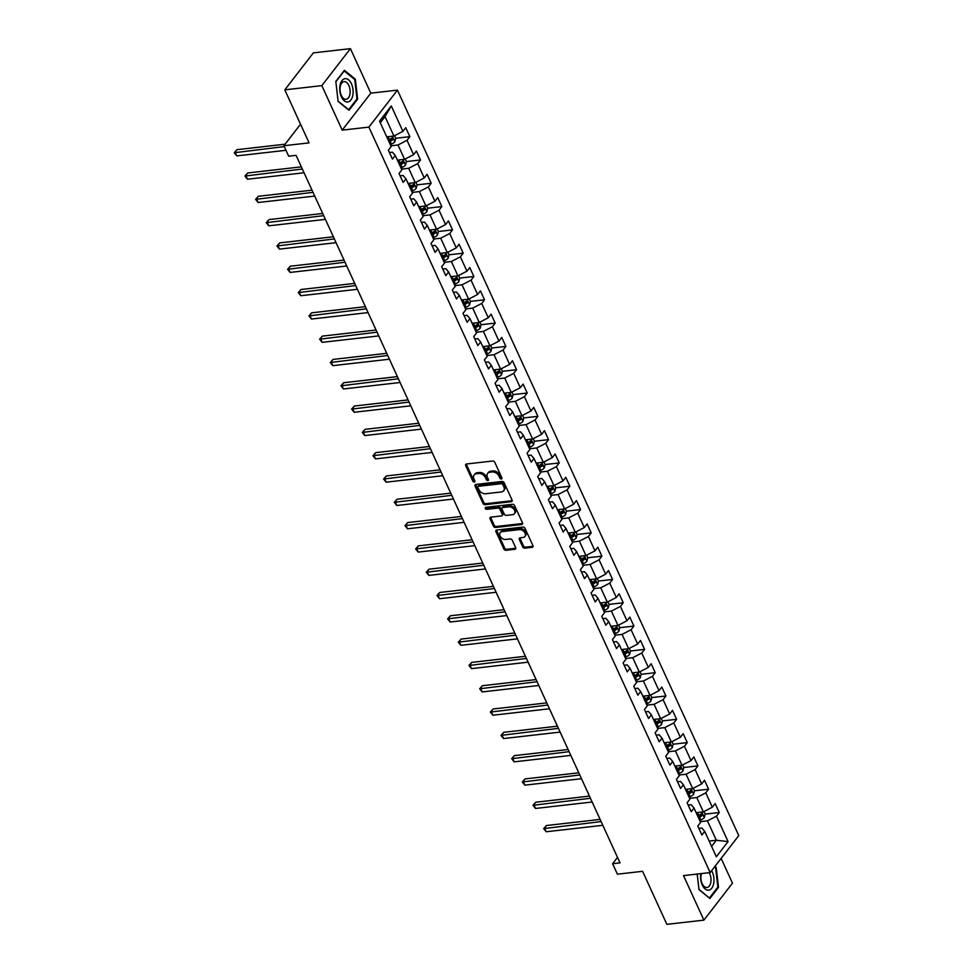 <?xml version="1.0" encoding="UTF-8"?>
<svg xmlns="http://www.w3.org/2000/svg" width="973" height="973" viewBox="0 0 973 973"><rect width="100%" height="100%" fill="white"/><g stroke="black" fill="none" stroke-linecap="round" stroke-linejoin="round"><path stroke-width="1.46" d="M501.363 479.032A1.241 0.888 -142.3 0 0 501.91 477.901L494.783 462.309A1.776 1.265 -142.3 0 0 492.654 461.02L466.481 463.999A1.776 1.265 -142.3 0 0 465.702 465.629L472.842 481.209A1.241 0.888 -142.3 0 0 474.873 480.978L473.948 478.959A5.668 4.05 -142.3 0 1 474.119 474.958A5.668 4.05 -142.3 0 1 476.454 473.742L478.631 473.486A5.668 4.05 -142.3 0 1 485.43 477.646L486.354 479.665A1.241 0.888 -142.3 0 0 488.397 479.434L487.473 477.415A5.668 4.05 -142.3 0 1 487.643 473.425A5.668 4.05 -142.3 0 1 489.978 472.197L492.156 471.954A5.668 4.05 -142.3 0 1 498.954 476.113L499.879 478.132A1.241 0.888 -142.3 0 0 501.363 479.032M522.696 546.85A1.776 1.265 -142.3 0 0 524.824 548.152L532.17 547.312A1.776 1.265 -142.3 0 0 532.949 545.683L525.031 528.375A1.776 1.265 -142.3 0 0 522.902 527.074L496.729 530.054A1.776 1.265 -142.3 0 0 495.95 531.684L503.868 548.991A1.776 1.265 -142.3 0 0 505.996 550.292L514.863 549.283A1.776 1.265 -142.3 0 0 515.641 547.653L512.26 540.246A1.776 1.265 -142.3 0 0 510.132 538.945L505.729 539.443A4.743 3.381 -142.3 0 1 500.803 537.169A4.743 3.381 -142.3 0 1 500.183 532.62A4.743 3.381 -142.3 0 1 502.141 531.599L519.375 529.64A4.743 3.381 -142.3 0 1 524.301 531.915A4.743 3.381 -142.3 0 1 524.921 536.464A4.743 3.381 -142.3 0 1 522.963 537.485L520.093 537.814A1.776 1.265 -142.3 0 0 519.314 539.443L522.696 546.85L523.474 545.853A1.776 1.265 -142.3 0 0 525.602 547.142L532.936 546.315A1.776 1.265 -142.3 0 0 533.095 546.279M321.832 85.624L342.204 130.139L370.798 93.165L350.414 48.65L321.832 85.624L284.797 89.844L309.073 142.873L283.897 145.743L288.677 156.203L296.084 155.352L620.02 862.881L612.613 863.72L617.405 874.18L642.581 871.309L666.87 924.35L703.893 920.13L732.474 883.156L721.139 858.393M342.204 130.139L368.876 127.11L710.181 872.574L683.508 875.615L703.893 920.13M511.287 501.703A1.776 1.265 -142.3 0 0 512.066 500.073L504.148 482.766A1.776 1.265 -142.3 0 0 502.019 481.465L475.846 484.457A1.776 1.265 -142.3 0 0 475.067 486.086L482.985 503.382A1.776 1.265 -142.3 0 0 485.113 504.683L511.287 501.703L512.066 500.706A1.776 1.265 -142.3 0 0 512.212 500.681M514.583 505.571L522.513 522.878A1.776 1.265 -142.3 0 1 521.723 524.508L495.561 527.488A1.776 1.265 -142.3 0 1 493.433 526.186L490.039 518.779A1.776 1.265 -142.3 0 1 490.818 517.149L501.436 515.945A1.776 1.265 -142.3 0 0 502.214 514.316L499.976 509.402A1.776 1.265 -142.3 0 0 497.848 508.101L486.792 509.353A1.241 0.888 -142.3 0 1 485.855 507.298L512.467 504.269A1.776 1.265 -142.3 0 1 514.583 505.571M284.797 89.844L313.379 52.87L350.414 48.65M368.876 127.11L397.458 90.136L738.762 835.6L710.181 872.574M705.133 814.133L719.278 812.528L715.167 803.564L712.345 807.201L705.79 792.861L708.599 789.212L704.501 780.249L701.679 783.897L695.111 769.558L697.933 765.909L693.834 756.945L691.012 760.594L684.445 746.255L687.266 742.606L683.155 733.642L680.346 737.291L673.778 722.951L676.588 719.302L672.489 710.339L669.667 713.987L663.1 699.648L665.921 695.999L661.822 687.035L659.001 690.684L652.433 676.332L655.255 672.696L651.144 663.732L648.334 667.369L641.766 653.029L644.588 649.38L640.477 640.416L637.656 644.065L631.1 629.726L633.91 626.077L629.811 617.113L626.989 620.762L620.421 606.422L623.243 602.774L619.144 593.81L616.323 597.458L609.755 583.119L612.576 579.47L608.466 570.506L605.656 574.155L599.088 559.816L601.898 556.167L597.799 547.203L594.977 550.852L588.41 536.5L591.231 532.863L587.133 523.9L584.311 527.536L577.743 513.197L580.565 509.548L576.454 500.584L573.644 504.233L567.077 489.893L569.898 486.245L565.787 477.281L562.966 480.93L556.398 466.59L559.22 462.941L555.121 453.977L552.299 457.626L545.731 443.287L548.553 439.638L544.454 430.674L541.633 434.323L535.065 419.983L537.887 416.335L533.776 407.371L530.954 411.02L524.398 396.668L527.208 393.031L523.109 384.067L520.287 387.704L513.72 373.364L516.541 369.716L512.443 360.752L509.621 364.401L503.053 350.061L505.875 346.412L501.764 337.449L498.954 341.097L492.387 326.758L495.208 323.109L491.097 314.145L488.276 317.794L481.708 303.454L484.53 299.806L480.431 290.842L477.609 294.491L471.041 280.151L473.863 276.502L469.764 267.539L466.943 271.187L460.375 256.836L463.197 253.199L459.086 244.235L456.264 247.884L449.708 233.532L452.518 229.883L448.419 220.92L445.598 224.568L439.03 210.229L441.851 206.58L437.753 197.616L434.931 201.265L428.363 186.925L431.185 183.277L427.074 174.313L424.264 177.962L417.697 163.622L420.518 159.973L416.408 151.01L413.586 154.658L407.018 140.319L409.84 136.67L405.741 127.706L402.919 131.355L391.292 105.96L379.555 121.138L391.182 146.534L388.361 150.183L392.46 159.146L395.281 155.498L392.447 152.177L389.431 152.53M719.278 812.528L716.456 816.165L728.084 841.572L716.335 856.751L704.707 831.356L701.898 835.004L697.787 826.041L700.609 822.392L694.041 808.052L691.219 811.701L687.12 802.737L689.942 799.088L683.374 784.749L680.553 788.398L676.454 779.434L679.263 775.785L672.696 761.445L669.886 765.094L665.775 756.13L668.597 752.482L662.029 738.142L659.207 741.779L655.109 732.815L657.93 729.178L651.363 714.827L648.541 718.475L644.442 709.512L647.252 705.863L640.696 691.523L637.874 695.172L633.764 686.208L636.585 682.56L630.018 668.22L627.208 671.869L623.097 662.905L625.919 659.256L619.351 644.917L616.529 648.565L612.431 639.602L615.252 635.953L608.684 621.613L605.863 625.262L601.764 616.298L604.574 612.649L598.006 598.31L595.196 601.946L591.085 592.983L593.907 589.346L587.339 574.994L584.518 578.643L580.419 569.679L583.241 566.031L576.673 551.691L573.851 555.34L569.752 546.376L572.562 542.727L566.006 528.388L563.185 532.036L559.074 523.073L561.895 519.424L555.328 505.084L552.506 508.733L548.407 499.769L551.229 496.121L544.661 481.781L541.839 485.43L537.741 476.466L540.562 472.817L533.995 458.478L531.173 462.114L527.062 453.15L529.884 449.514L523.316 435.162L520.506 438.811L516.395 429.847L519.217 426.198L512.649 411.859L509.828 415.507L505.729 406.544L508.551 402.895L501.983 388.555L499.161 392.204L495.062 383.24L497.872 379.592L491.316 365.252L488.495 368.901L484.384 359.937L487.205 356.288L480.638 341.949L477.816 345.597L473.717 336.634L476.539 332.985L469.971 318.645L467.149 322.282L463.051 313.318L465.872 309.682L459.305 295.33L456.483 298.979L452.372 290.015L455.194 286.366L448.626 272.026L445.816 275.675L441.706 266.711L444.527 263.063L437.959 248.723L435.138 252.372L431.039 243.408L433.861 239.759L427.293 225.42L424.471 229.069L420.372 220.105L423.182 216.456L416.626 202.116L413.805 205.765L409.694 196.801L412.516 193.153L405.948 178.813L403.126 182.45L399.027 173.498L401.849 169.849L395.281 155.498M689.602 798.359L696.765 797.532L703.333 811.883L696.169 812.698M688.191 805.072L691.207 804.732L694.041 808.052M703.333 811.883L712.345 807.201M696.765 797.532L705.79 792.861M678.935 775.043L686.099 774.228L692.667 788.568L685.503 789.395M677.524 781.769L680.541 781.428L683.374 784.749M692.667 788.568L701.679 783.897M686.099 774.228L695.111 769.558M668.256 751.74L675.432 750.925L682 765.265L674.824 766.079M666.846 758.466L669.862 758.125L672.696 761.445M682 765.265L691.012 760.594M675.432 750.925L684.445 746.255M657.59 728.436L664.754 727.622L671.321 741.961L664.158 742.776M656.179 735.162L659.195 734.81L662.029 738.142M671.321 741.961L680.346 737.291M664.754 727.622L673.778 722.951M646.923 705.133L654.087 704.318L660.655 718.658L653.491 719.473M645.513 711.859L648.529 711.506L651.363 714.827M660.655 718.658L669.667 713.987M654.087 704.318L663.1 699.648M636.245 681.83L643.421 681.015L649.988 695.354L642.812 696.169M634.834 688.543L637.862 688.203L640.696 691.523M649.988 695.354L659.001 690.684M643.421 681.015L652.433 676.332M625.578 658.526L632.754 657.699L639.31 672.051L632.146 672.866M624.167 665.24L627.184 664.9L630.018 668.22M639.31 672.051L648.334 667.369M632.754 657.699L641.766 653.029M614.912 635.211L622.075 634.396L628.643 648.736L621.479 649.563M613.501 641.937L616.517 641.596L619.351 644.917M628.643 648.736L637.656 644.065M622.075 634.396L631.1 629.726M604.245 611.908L611.409 611.093L617.977 625.432L610.801 626.247M602.834 618.633L605.851 618.293L608.684 621.613M617.977 625.432L626.989 620.762M611.409 611.093L620.421 606.422M593.566 588.604L600.742 587.789L607.31 602.129L600.134 602.944M592.156 595.33L595.172 594.977L598.006 598.31M607.31 602.129L616.323 597.458M600.742 587.789L609.755 583.119M582.9 565.301L590.064 564.486L596.631 578.826L589.468 579.64M581.489 572.027L584.505 571.674L587.339 574.994M596.631 578.826L605.656 574.155M590.064 564.486L599.088 559.816M572.233 541.997L579.397 541.183L585.965 555.522L578.801 556.337M570.823 548.711L573.839 548.371L576.673 551.691M585.965 555.522L594.977 550.852M579.397 541.183L588.41 536.5M561.555 518.694L568.731 517.867L575.298 532.219L568.123 533.034M560.144 525.408L563.172 525.067L566.006 528.388M575.298 532.219L584.311 527.536M568.731 517.867L577.743 513.197M550.888 495.379L558.064 494.564L564.62 508.903L557.456 509.73M549.477 502.104L552.494 501.764L555.328 505.084M564.62 508.903L573.644 504.233M558.064 494.564L567.077 489.893M540.222 472.075L547.385 471.26L553.953 485.6L546.79 486.415M538.811 478.801L541.827 478.461L544.661 481.781M553.953 485.6L562.966 480.93M547.385 471.26L556.398 466.59M529.555 448.772L536.719 447.957L543.287 462.297L536.111 463.112M528.132 455.498L531.161 455.145L533.995 458.478M543.287 462.297L552.299 457.626M536.719 447.957L545.731 443.287M518.877 425.469L526.052 424.654L532.62 438.993L525.444 439.808M517.466 432.194L520.482 431.842L523.316 435.162M532.62 438.993L541.633 434.323M526.052 424.654L535.065 419.983M508.21 402.165L515.374 401.35L521.942 415.69L514.778 416.505M506.799 408.879L509.816 408.538L512.649 411.859M521.942 415.69L530.954 411.02M515.374 401.35L524.398 396.668M497.544 378.862L504.707 378.035L511.275 392.387L504.111 393.201M496.133 385.576L499.149 385.235L501.983 388.555M511.275 392.387L520.287 387.704M504.707 378.035L513.72 373.364M486.865 355.546L494.041 354.731L500.609 369.071L493.433 369.898M485.454 362.272L488.47 361.932L491.316 365.252M500.609 369.071L509.621 364.401M494.041 354.731L503.053 350.061M476.198 332.243L483.374 331.428L489.93 345.768L482.766 346.583M474.788 338.969L477.804 338.628L480.638 341.949M489.93 345.768L498.954 341.097M483.374 331.428L492.387 326.758M465.532 308.94L472.696 308.125L479.263 322.464L472.1 323.279M464.121 315.666L467.137 315.313L469.971 318.645M479.263 322.464L488.276 317.794M472.696 308.125L481.708 303.454M454.865 285.636L462.029 284.821L468.597 299.161L461.421 299.976M453.442 292.362L456.471 292.009L459.305 295.33M468.597 299.161L477.609 294.491M462.029 284.821L471.041 280.151M444.187 262.333L451.363 261.518L457.93 275.858L450.754 276.673M442.776 269.047L445.792 268.706L448.626 272.026M457.93 275.858L466.943 271.187M451.363 261.518L460.375 256.836M433.52 239.03L440.684 238.203L447.252 252.554L440.088 253.369M432.109 245.743L435.126 245.403L437.959 248.723M447.252 252.554L456.264 247.884M440.684 238.203L449.708 233.532M422.854 215.714L430.017 214.899L436.585 229.239L429.421 230.066M421.443 222.44L424.459 222.099L427.293 225.42M436.585 229.239L445.598 224.568M430.017 214.899L439.03 210.229M412.175 192.411L419.351 191.596L425.919 205.935L418.743 206.75M410.764 199.137L413.78 198.796L416.626 202.116M425.919 205.935L434.931 201.265M419.351 191.596L428.363 186.925M401.508 169.107L408.684 168.293L415.24 182.632L408.076 183.447M400.098 175.833L403.114 175.481L405.948 178.813M415.24 182.632L424.264 177.962M408.684 168.293L417.697 163.622M390.842 145.804L398.006 144.989L404.573 159.329L397.41 160.144M404.573 159.329L413.586 154.658M398.006 144.989L407.018 140.319M391.292 105.96L385.016 116.602L393.907 136.025L386.731 136.84M393.907 136.025L402.919 131.355M370.798 93.165L397.458 90.136M617.502 857.395L612.613 863.72M300.535 124.216L283.897 145.743M385.016 116.602L380.273 122.732M709.159 841.073L716.335 840.258L707.444 820.847L700.268 821.662M711.591 846.388L716.335 840.258L728.084 841.572M698.857 828.376L701.874 828.035L704.707 831.356M707.444 820.847L716.456 816.165M390.514 138.871L391.182 138.786M395.695 138.275L409.84 136.67M401.192 162.175L401.861 162.102M400.949 167.879L402.068 167.405A4.78 1.982 155.4 0 0 405.522 165.045L406.373 161.554L420.518 159.973M411.859 185.478L412.528 185.405M411.615 191.182L412.747 190.708A4.78 1.982 155.4 0 0 416.189 188.348L417.052 184.858L431.185 183.277M422.525 208.781L423.194 208.709M427.706 208.198L441.851 206.58M433.204 232.085L433.873 232.012M438.385 231.501L452.518 229.883M443.87 255.4L444.539 255.315M449.052 254.804L463.197 253.199M454.537 278.704L455.206 278.619M454.294 284.396L455.425 283.934A4.78 1.982 155.4 0 0 458.867 281.562L459.73 278.071L473.863 276.502M465.203 302.007L465.872 301.934M464.96 307.711L466.091 307.237A4.78 1.982 155.4 0 0 469.533 304.877L470.397 301.387L484.53 299.806M475.882 325.31L476.551 325.237M481.063 324.727L495.208 323.109M486.549 348.614L487.218 348.541M491.73 348.03L505.875 346.412M497.215 371.917L497.884 371.844M502.396 371.333L516.541 369.716M507.894 395.233L508.563 395.147M507.651 400.925L508.77 400.462A4.78 1.982 155.4 0 0 512.212 398.091L513.075 394.6L527.208 393.031M518.56 418.536L519.229 418.451M523.742 417.94L537.887 416.335M529.227 441.839L529.896 441.766M534.408 441.243L548.553 439.638M539.893 465.143L540.562 465.07M539.65 470.847L540.781 470.373A4.78 1.982 155.4 0 0 544.223 468.013L545.087 464.522L559.22 462.941M550.572 488.446L551.241 488.373M550.329 494.15L551.448 493.676A4.78 1.982 155.4 0 0 554.902 491.316L555.753 487.826L569.898 486.245M561.239 511.749L561.908 511.676M566.42 511.166L580.565 509.548M571.905 535.065L572.574 534.98M577.086 534.469L591.231 532.863M582.584 558.368L583.253 558.283M587.765 557.772L601.898 556.167M593.25 581.672L593.919 581.599M593.007 587.376L594.138 586.901A4.78 1.982 155.4 0 0 597.58 584.542L598.444 581.039L612.576 579.47M603.917 604.975L604.586 604.902M609.098 604.391L623.243 602.774M614.583 628.278L615.252 628.205M619.765 627.694L633.91 626.077M625.262 651.582L625.931 651.509M630.443 650.998L644.588 649.38M635.928 674.897L636.597 674.812M641.11 674.301L655.255 672.696M646.595 698.2L647.264 698.115M646.352 703.893L647.483 703.43A4.78 1.982 155.4 0 0 650.925 701.059L651.788 697.568L665.921 695.999M657.274 721.504L657.943 721.431M662.455 720.908L676.588 719.302M667.94 744.807L668.609 744.734M673.121 744.223L687.266 742.606M678.607 768.111L679.276 768.038M678.363 773.815L679.495 773.34A4.78 1.982 155.4 0 0 682.937 770.981L683.8 767.49L697.933 765.909M689.273 791.414L689.942 791.341M689.03 797.118L690.161 796.656A4.78 1.982 155.4 0 0 693.603 794.284L694.467 790.794L708.599 789.212M699.952 814.729L700.621 814.644M338.118 101.423L349.015 110.277L357.626 99.137L355.327 79.154L344.418 70.311L335.819 81.44L338.118 101.423M709.208 897.921L698.955 889.31L697.191 874.058L698.979 889.626L709.876 898.48L718.488 887.34L716.189 867.357L714.973 866.371M354.427 79.263L355.327 79.154M356.726 99.246L357.626 99.137M717.587 887.437L718.488 887.34M715.289 867.454L716.189 867.357M501.971 478.047A1.241 0.888 -142.3 0 1 500.657 477.123L499.733 475.116A5.668 4.05 -142.3 0 0 492.934 470.944L492.156 471.954M487.643 473.425L488.41 472.416A5.668 4.05 -142.3 0 1 490.745 471.2L492.934 470.944M474.119 474.958L474.885 473.96A5.668 4.05 -142.3 0 1 477.22 472.732L479.409 472.489A5.668 4.05 -142.3 0 1 486.208 476.648L487.132 478.667A1.241 0.888 -142.3 0 0 488.446 479.58M466.322 464.024A1.776 1.265 -142.3 0 0 466.481 464.632L473.608 480.212A1.241 0.888 -142.3 0 0 474.933 481.124M475.7 484.481A1.776 1.265 -142.3 0 0 475.846 485.089L483.763 502.384A1.776 1.265 -142.3 0 0 485.892 503.686L512.066 500.706M502.846 484.615A1.241 0.888 -142.3 0 0 501.363 483.703L478.388 486.318A1.241 0.888 -142.3 0 0 477.84 487.461L478.813 489.589A5.668 4.05 -142.3 0 0 485.612 493.749L501.326 491.961A5.668 4.05 -142.3 0 0 503.661 490.745A5.668 4.05 -142.3 0 0 503.819 486.743L502.846 484.615L503.625 483.617A1.241 0.888 -142.3 0 0 502.141 482.705L501.363 483.703M477.877 486.585L478.655 485.588A1.241 0.888 -142.3 0 1 479.166 485.32L502.141 482.705M503.661 490.745L504.428 489.735A5.668 4.05 -142.3 0 0 504.598 485.746L503.819 486.743M503.625 483.617L504.598 485.746M490.66 517.174A1.776 1.265 -142.3 0 0 490.818 517.782L494.199 525.189A1.776 1.265 -142.3 0 0 496.327 526.49L522.501 523.51A1.776 1.265 -142.3 0 0 522.659 523.486M502.165 515.556L502.944 514.559A1.776 1.265 -142.3 0 0 502.992 513.306L500.742 508.405A1.776 1.265 -142.3 0 0 498.614 507.103L487.57 508.356L486.792 509.353M486.014 507.286A1.241 0.888 -142.3 0 0 487.57 508.356M512.455 514.693A4.743 3.381 -142.3 0 0 514.401 513.659A4.743 3.381 -142.3 0 0 513.793 509.122A4.743 3.381 -142.3 0 0 508.855 506.848L502.786 507.529A1.776 1.265 -142.3 0 0 502.007 509.171L504.257 514.085A1.776 1.265 -142.3 0 0 506.386 515.374L512.455 514.693M514.401 513.659L515.179 512.662A4.743 3.381 -142.3 0 0 514.559 508.125A4.743 3.381 -142.3 0 0 509.633 505.838L508.855 506.848M502.056 507.918L502.834 506.921A1.776 1.265 -142.3 0 1 503.564 506.532L509.633 505.838M519.935 537.838A1.776 1.265 -142.3 0 0 520.081 538.446L523.474 545.853M524.921 536.464L525.688 535.454A4.743 3.381 -142.3 0 0 525.079 530.917A4.743 3.381 -142.3 0 0 520.141 528.643L519.375 529.64M500.183 532.62L500.961 531.623A4.743 3.381 -142.3 0 1 502.919 530.601L520.141 528.643M496.571 530.078A1.776 1.265 -142.3 0 0 496.716 530.686L504.646 547.994A1.776 1.265 -142.3 0 0 506.763 549.295L515.641 548.286A1.776 1.265 -142.3 0 0 515.799 548.249M387.765 136.719L386.853 137.096M394.539 135.697L395.707 138.239L394.843 141.742A4.78 1.982 155.4 0 1 391.401 144.101L390.27 144.563M285.089 144.199L237.011 149.672L235.077 152.165L236.78 155.899L285.977 150.304M388.981 141.73L390.1 141.267A4.78 1.982 -24.6 0 0 392.788 139.662L391.961 137.874A4.78 1.982 155.4 0 1 389.285 139.467L388.154 139.942M392.788 139.662L390.659 139.905A2.433 1.009 155.4 0 1 389.881 140.294L388.568 140.842M284.274 146.57L234.238 152.761L237.011 149.672M236.78 155.899L234.238 152.761M347.762 101.983A11.737 6.616 83.5 0 0 352.992 89.552A11.737 6.616 83.5 0 0 345.087 78.667A11.737 6.616 83.5 0 0 339.857 91.097A11.737 6.616 83.5 0 0 347.762 101.983M346.084 99.307A8.879 5.011 83.5 0 0 350.049 89.905A8.879 5.011 83.5 0 0 344.065 81.647A8.879 5.011 83.5 0 0 344.065 81.659A8.879 5.011 83.5 0 0 340.1 91.048A8.879 5.011 83.5 0 0 346.084 99.307L346.084 99.307M335.855 81.756L344.199 70.968L354.768 79.543L356.994 98.905L348.65 109.694L338.081 101.119L335.855 81.756M700.876 873.632A11.737 6.616 83.5 0 0 702.263 885.016A11.737 6.616 83.5 0 0 711.737 888.24A11.737 6.616 83.5 0 0 712.309 872.027A11.737 6.616 83.5 0 0 711.628 870.701M701.436 873.572A8.879 5.011 83.5 0 0 702.141 883.593A8.879 5.011 83.5 0 0 706.945 887.51A8.879 5.011 83.5 0 0 710.752 882.596A8.879 5.011 83.5 0 0 709.743 873.766A8.879 5.011 83.5 0 0 709.183 872.696M714.583 866.882L715.629 867.734L717.855 887.096L709.512 897.884M398.431 160.022L397.519 160.399M406.373 161.554L405.206 159M301.362 166.857L247.677 172.975L245.743 175.481L247.458 179.214L304.062 172.768M399.648 165.033L400.767 164.571A4.78 1.982 -24.6 0 0 403.454 162.978L402.64 161.177A4.78 1.982 155.4 0 1 399.952 162.771L398.821 163.245M403.454 162.978L401.326 163.221A2.433 1.009 155.4 0 1 400.56 163.598L399.234 164.145M302.348 169.022L244.916 176.064L247.677 172.975M247.458 179.214L244.916 176.064M409.11 183.338L408.198 183.715M417.052 184.858L415.885 182.304M312.029 190.173L258.344 196.278L256.41 198.784L258.125 202.518L314.729 196.072M410.314 188.336L411.445 187.874A4.78 1.982 -24.6 0 0 414.121 186.281L413.306 184.481A4.78 1.982 155.4 0 1 410.618 186.086L409.499 186.548M414.121 186.281L411.993 186.524A2.433 1.009 155.4 0 1 411.226 186.913L409.913 187.448M313.014 192.338L255.583 199.368L258.344 196.278M258.125 202.518L255.583 199.368M419.777 206.641L418.864 207.018M426.551 205.607L427.719 208.161L426.855 211.652A4.78 1.982 155.4 0 1 423.413 214.024L422.282 214.486M322.695 213.476L269.01 219.582L267.089 222.087L268.791 225.821L325.396 219.375M420.981 211.652L422.112 211.177A4.78 1.982 -24.6 0 0 424.8 209.584L423.973 207.796A4.78 1.982 155.4 0 1 421.297 209.39L420.166 209.852M424.8 209.584L422.659 209.827A2.433 1.009 155.4 0 1 421.893 210.217L420.579 210.764M323.693 215.641L266.249 222.671L269.01 219.582M268.791 225.821L266.249 222.671M430.443 229.944L429.531 230.321M437.218 228.91L438.385 231.465L437.522 234.955A4.78 1.982 155.4 0 1 434.08 237.327L432.961 237.789M333.362 236.78L279.689 242.897L277.755 245.391L279.47 249.124L336.074 242.678M431.659 234.955L432.778 234.481A4.78 1.982 -24.6 0 0 435.466 232.888L434.639 231.1A4.78 1.982 155.4 0 1 431.963 232.693L430.832 233.155M435.466 232.888L433.338 233.131A2.433 1.009 155.4 0 1 432.571 233.52L431.246 234.067M334.359 238.944L276.916 245.987L279.689 242.897M279.47 249.124L276.916 245.987M441.11 253.248L440.21 253.625M447.896 252.226L449.064 254.768L448.2 258.259A4.78 1.982 155.4 0 1 444.746 260.63L443.627 261.092M344.041 260.083L290.355 266.201L288.422 268.694L290.136 272.428L346.741 265.982M442.326 258.259L443.457 257.784A4.78 1.982 -24.6 0 0 446.133 256.191L445.318 254.403A4.78 1.982 155.4 0 1 442.63 255.996L441.499 256.458M446.133 256.191L444.004 256.434A2.433 1.009 155.4 0 1 443.238 256.823L441.924 257.371M345.026 262.248L287.594 269.29L290.355 266.201M290.136 272.428L287.594 269.29M451.788 276.551L450.876 276.928M459.73 278.071L458.563 275.529M354.707 283.386L301.022 289.504L299.088 291.997L300.803 295.731L357.407 289.285M452.992 281.562L454.123 281.1A4.78 1.982 -24.6 0 0 456.799 279.494L455.984 277.706A4.78 1.982 155.4 0 1 453.296 279.3L452.177 279.774M456.799 279.494L454.671 279.738A2.433 1.009 155.4 0 1 453.904 280.127L452.591 280.674M355.704 285.551L298.261 292.593L301.022 289.504M300.803 295.731L298.261 292.593M462.455 299.854L461.543 300.231M470.397 301.387L469.229 298.833M365.374 306.69L311.701 312.807L309.767 315.301L311.469 319.047L368.074 312.601M463.671 304.865L464.79 304.403A4.78 1.982 -24.6 0 0 467.478 302.81L466.651 301.01A4.78 1.982 155.4 0 1 463.975 302.603L462.844 303.077M467.478 302.81L465.349 303.053A2.433 1.009 155.4 0 1 464.571 303.43L463.257 303.977M366.371 308.855L308.928 315.897L311.701 312.807M311.469 319.047L308.928 315.897M473.121 323.17L472.221 323.547M479.896 322.136L481.063 324.69L480.212 328.181A4.78 1.982 155.4 0 1 476.758 330.54L475.639 331.015M376.052 330.005L322.367 336.111L320.433 338.616L322.148 342.35L378.752 335.904M474.338 328.169L475.456 327.706A4.78 1.982 -24.6 0 0 478.144 326.113L477.329 324.313A4.78 1.982 155.4 0 1 474.642 325.919L473.51 326.381M478.144 326.113L476.016 326.356A2.433 1.009 155.4 0 1 475.25 326.746L473.924 327.281M377.038 332.17L319.606 339.2L322.367 336.111M322.148 342.35L319.606 339.2M483.8 346.473L482.888 346.85M490.574 345.439L491.742 347.993L490.879 351.484A4.78 1.982 155.4 0 1 487.437 353.856L486.305 354.318M386.719 353.308L333.034 359.414L331.1 361.92L332.815 365.653L389.419 359.207M485.004 351.484L486.135 351.01A4.78 1.982 -24.6 0 0 488.811 349.416L487.996 347.629A4.78 1.982 155.4 0 1 485.308 349.222L484.189 349.684M488.811 349.416L486.682 349.66A2.433 1.009 155.4 0 1 485.916 350.049L484.603 350.596M387.704 355.473L330.273 362.503L333.034 359.414M332.815 365.653L330.273 362.503M494.466 369.776L493.554 370.154M501.241 368.743L502.409 371.297L501.545 374.787A4.78 1.982 155.4 0 1 498.103 377.159L496.972 377.621M397.385 376.612L343.7 382.73L341.778 385.223L343.481 388.957L400.085 382.511M495.671 374.787L496.802 374.313A4.78 1.982 -24.6 0 0 499.49 372.72L498.663 370.932A4.78 1.982 155.4 0 1 495.987 372.525L494.856 372.987M499.49 372.72L497.349 372.963A2.433 1.009 155.4 0 1 496.583 373.352L495.269 373.9M398.383 378.777L340.939 385.819L343.7 382.73M343.481 388.957L340.939 385.819M505.133 393.08L504.221 393.457M513.075 394.6L511.907 392.046M408.052 399.915L354.379 406.033L352.445 408.526L354.16 412.26L410.764 405.814M506.349 398.091L507.468 397.616A4.78 1.982 -24.6 0 0 510.156 396.023L509.329 394.235A4.78 1.982 155.4 0 1 506.653 395.829L505.522 396.291M510.156 396.023L508.028 396.266A2.433 1.009 155.4 0 1 507.261 396.656L505.936 397.203M409.049 402.08L351.606 409.122L354.379 406.033M354.16 412.26L351.606 409.122M515.799 416.383L514.899 416.76M522.586 415.362L523.754 417.904L522.89 421.394A4.78 1.982 155.4 0 1 519.436 423.766L518.317 424.228M418.731 423.219L365.045 429.336L363.111 431.83L364.826 435.563L421.431 429.117M517.016 421.394L518.147 420.932A4.78 1.982 -24.6 0 0 520.823 419.327L520.008 417.539A4.78 1.982 155.4 0 1 517.32 419.132L516.201 419.606M520.823 419.327L518.694 419.57A2.433 1.009 155.4 0 1 517.928 419.959L516.614 420.506M419.716 425.383L362.284 432.426L365.045 429.336M364.826 435.563L362.284 432.426M526.478 439.687L525.566 440.064M533.253 438.665L534.42 441.207L533.557 444.71A4.78 1.982 155.4 0 1 530.115 447.069L528.984 447.544M429.397 446.522L375.712 452.64L373.79 455.133L375.493 458.879L432.097 452.433M527.682 444.697L528.813 444.235A4.78 1.982 -24.6 0 0 531.501 442.642L530.674 440.842A4.78 1.982 155.4 0 1 527.986 442.435L526.867 442.91M531.501 442.642L529.361 442.885A2.433 1.009 155.4 0 1 528.594 443.262L527.281 443.81M430.394 448.687L372.951 455.729L375.712 452.64M375.493 458.879L372.951 455.729M537.145 463.002L536.232 463.379M545.087 464.522L543.919 461.968M440.064 469.837L386.39 475.943L384.457 478.448L386.159 482.182L442.764 475.736M538.361 468.001L539.48 467.539A4.78 1.982 -24.6 0 0 542.168 465.945L541.341 464.145A4.78 1.982 155.4 0 1 538.665 465.751L537.534 466.213M542.168 465.945L540.039 466.189A2.433 1.009 155.4 0 1 539.261 466.578L537.947 467.113M441.061 472.002L383.617 479.032L386.39 475.943M386.159 482.182L383.617 479.032M547.811 486.305L546.911 486.682M555.753 487.826L554.586 485.272M450.742 493.141L397.057 499.246L395.123 501.752L396.838 505.486L453.442 499.04M549.027 491.316L550.159 490.842A4.78 1.982 -24.6 0 0 552.834 489.249L552.019 487.461A4.78 1.982 155.4 0 1 549.331 489.054L548.2 489.516M552.834 489.249L550.706 489.492A2.433 1.009 155.4 0 1 549.94 489.881L548.614 490.428M451.727 495.306L394.296 502.336L397.057 499.246M396.838 505.486L394.296 502.336M558.49 509.609L557.578 509.986M565.264 508.575L566.432 511.129L565.568 514.62A4.78 1.982 155.4 0 1 562.126 516.991L560.995 517.454M461.409 516.444L407.723 522.562L405.79 525.055L407.505 528.789L464.109 522.343M559.694 514.62L560.825 514.145A4.78 1.982 -24.6 0 0 563.501 512.552L562.686 510.764A4.78 1.982 155.4 0 1 559.998 512.357L558.879 512.82M563.501 512.552L561.372 512.795A2.433 1.009 155.4 0 1 560.606 513.185L559.293 513.732M462.394 518.609L404.963 525.651L407.723 522.562M407.505 528.789L404.963 525.651M569.156 532.912L568.244 533.289M575.931 531.878L577.098 534.432L576.235 537.923A4.78 1.982 155.4 0 1 572.793 540.295L571.662 540.757M472.075 539.747L418.39 545.865L416.468 548.358L418.171 552.092L474.775 545.646M570.36 537.923L571.492 537.449A4.78 1.982 -24.6 0 0 574.179 535.855L573.352 534.068A4.78 1.982 155.4 0 1 570.677 535.661L569.546 536.123M574.179 535.855L572.039 536.099A2.433 1.009 155.4 0 1 571.273 536.488L569.959 537.035M473.073 541.912L415.629 548.954L418.39 545.865M418.171 552.092L415.629 548.954M579.823 556.215L578.911 556.592M586.597 555.194L587.765 557.736L586.901 561.226A4.78 1.982 155.4 0 1 583.459 563.598L582.341 564.06M482.742 563.051L429.069 569.169L427.135 571.662L428.85 575.396L485.454 568.95M581.039 561.226L582.158 560.764A4.78 1.982 -24.6 0 0 584.846 559.159L584.019 557.371A4.78 1.982 155.4 0 1 581.343 558.964L580.212 559.439M584.846 559.159L582.718 559.402A2.433 1.009 155.4 0 1 581.951 559.791L580.626 560.339M483.739 565.216L426.296 572.258L429.069 569.169M428.85 575.396L426.296 572.258M590.489 579.519L589.589 579.896M598.444 581.039L597.276 578.497M493.42 586.354L439.735 592.472L437.801 594.965L439.516 598.711L496.121 592.265M591.706 584.53L592.837 584.068A4.78 1.982 -24.6 0 0 595.512 582.474L594.698 580.674A4.78 1.982 155.4 0 1 592.01 582.268L590.891 582.742M595.512 582.474L593.384 582.718A2.433 1.009 155.4 0 1 592.618 583.095L591.304 583.642M494.406 588.519L436.974 595.561L439.735 592.472M439.516 598.711L436.974 595.561M601.168 602.834L600.256 603.211M607.943 601.801L609.11 604.355L608.247 607.845A4.78 1.982 155.4 0 1 604.805 610.205L603.674 610.679M504.087 609.67L450.402 615.775L448.48 618.281L450.183 622.015L506.787 615.568M602.372 607.833L603.503 607.371A4.78 1.982 -24.6 0 0 606.191 605.778L605.364 603.978A4.78 1.982 155.4 0 1 602.676 605.583L601.557 606.045M606.191 605.778L604.051 606.021A2.433 1.009 155.4 0 1 603.284 606.41L601.971 606.945M505.084 611.835L447.641 618.864L450.402 615.775M450.183 622.015L447.641 618.864M611.835 626.138L610.922 626.515M618.609 625.104L619.777 627.658L618.913 631.149A4.78 1.982 155.4 0 1 615.471 633.508L614.34 633.982M514.753 632.973L461.08 639.079L459.147 641.584L460.849 645.318L517.454 638.872M613.051 631.149L614.17 630.674A4.78 1.982 -24.6 0 0 616.858 629.081L616.031 627.293A4.78 1.982 155.4 0 1 613.355 628.886L612.224 629.349M616.858 629.081L614.729 629.324A2.433 1.009 155.4 0 1 613.951 629.713L612.637 630.261M515.751 635.138L458.307 642.168L461.08 639.079M460.849 645.318L458.307 642.168M622.501 649.441L621.601 649.818M629.276 648.407L630.443 650.961L629.592 654.452A4.78 1.982 155.4 0 1 626.138 656.824L625.019 657.286M525.432 656.276L471.747 662.394L469.813 664.887L471.528 668.621L528.132 662.175M623.717 654.452L624.848 653.978A4.78 1.982 -24.6 0 0 627.524 652.384L626.709 650.596A4.78 1.982 155.4 0 1 624.021 652.19L622.89 652.652M627.524 652.384L625.396 652.628A2.433 1.009 155.4 0 1 624.63 653.017L623.304 653.564M526.417 658.441L468.986 665.483L471.747 662.394M471.528 668.621L468.986 665.483M633.18 672.744L632.268 673.121M639.954 671.711L641.122 674.265L640.258 677.755A4.78 1.982 155.4 0 1 636.816 680.127L635.685 680.589M536.099 679.58L482.413 685.697L480.48 688.191L482.194 691.925L538.799 685.479M634.384 677.755L635.515 677.281A4.78 1.982 -24.6 0 0 638.191 675.688L637.376 673.9A4.78 1.982 155.4 0 1 634.688 675.493L633.569 675.955M638.191 675.688L636.062 675.931A2.433 1.009 155.4 0 1 635.296 676.32L633.982 676.867M537.084 681.745L479.653 688.787L482.413 685.697M482.194 691.925L479.653 688.787M643.846 696.048L642.934 696.425M651.788 697.568L650.621 695.026M546.765 702.883L493.08 709.001L491.158 711.494L492.861 715.228L549.465 708.782M645.05 701.059L646.181 700.596A4.78 1.982 -24.6 0 0 648.869 698.991L648.042 697.203A4.78 1.982 155.4 0 1 645.367 698.796L644.235 699.271M648.869 698.991L646.729 699.234A2.433 1.009 155.4 0 1 645.963 699.623L644.649 700.171M547.763 705.048L490.319 712.09L493.08 709.001M492.861 715.228L490.319 712.09M654.513 719.351L653.601 719.728M661.287 718.329L662.455 720.871L661.591 724.374A4.78 1.982 155.4 0 1 658.149 726.734L657.03 727.208M557.444 726.186L503.759 732.304L501.825 734.797L503.54 738.543L560.144 732.097M655.729 724.362L656.848 723.9A4.78 1.982 -24.6 0 0 659.536 722.307L658.709 720.506A4.78 1.982 155.4 0 1 656.033 722.1L654.902 722.574M659.536 722.307L657.407 722.55A2.433 1.009 155.4 0 1 656.641 722.927L655.315 723.474M558.429 728.351L500.986 735.393L503.759 732.304M503.54 738.543L500.986 735.393M665.179 742.667L664.279 743.044M671.966 741.633L673.134 744.187L672.27 747.678A4.78 1.982 155.4 0 1 668.828 750.037L667.697 750.511M568.11 749.502L514.425 755.607L512.491 758.113L514.206 761.847L570.81 755.401M666.396 747.665L667.527 747.203A4.78 1.982 -24.6 0 0 670.202 745.61L669.388 743.81A4.78 1.982 155.4 0 1 666.7 745.415L665.581 745.877M670.202 745.61L668.074 745.853A2.433 1.009 155.4 0 1 667.308 746.242L665.994 746.778M569.096 751.667L511.664 758.697L514.425 755.607M514.206 761.847L511.664 758.697M675.858 765.97L674.946 766.347M683.8 767.49L682.632 764.936M578.777 772.805L525.092 778.911L523.17 781.416L524.873 785.15L581.477 778.704M677.062 770.981L678.193 770.507A4.78 1.982 -24.6 0 0 680.881 768.913L680.054 767.125A4.78 1.982 155.4 0 1 677.366 768.719L676.247 769.181M680.881 768.913L678.74 769.157A2.433 1.009 155.4 0 1 677.974 769.546L676.661 770.093M579.774 774.97L522.331 782L525.092 778.911M524.873 785.15L522.331 782M686.524 789.273L685.612 789.65M694.467 790.794L693.299 788.239M589.443 796.109L535.77 802.226L533.836 804.72L535.539 808.454L592.143 802.007M687.741 794.284L688.86 793.81A4.78 1.982 -24.6 0 0 691.548 792.217L690.721 790.429A4.78 1.982 155.4 0 1 688.045 792.022L686.914 792.484M691.548 792.217L689.419 792.46A2.433 1.009 155.4 0 1 688.641 792.849L687.327 793.396M590.441 798.274L532.997 805.303L535.77 802.226M535.539 808.454L532.997 805.303M697.191 812.577L696.291 812.954M703.966 811.543L705.133 814.097L704.282 817.588A4.78 1.982 155.4 0 1 700.828 819.959L699.709 820.421M600.122 819.412L546.437 825.53L544.503 828.023L546.218 831.757L602.822 825.311M698.407 817.588L699.538 817.113A4.78 1.982 -24.6 0 0 702.214 815.52L701.399 813.732A4.78 1.982 155.4 0 1 698.711 815.325L697.58 815.788M702.214 815.52L700.086 815.763A2.433 1.009 155.4 0 1 699.319 816.152L698.006 816.7M601.107 821.577L543.676 828.619L546.437 825.53M546.218 831.757L543.676 828.619M499.733 475.116L498.954 476.113M490.745 471.2L489.978 472.197M487.132 478.667L486.354 479.665M486.208 476.648L485.43 477.646M479.409 472.489L478.631 473.486M477.22 472.732L476.454 473.742M473.608 480.212L472.842 481.209M466.481 464.632L465.702 465.629M500.657 477.123L499.879 478.132M485.892 503.686L485.113 504.683M483.763 502.384L482.985 503.382M475.846 485.089L475.067 486.086M479.166 485.32L478.388 486.318M522.501 523.51L521.723 524.508M496.327 526.49L495.561 527.488M494.199 525.189L493.433 526.186M490.818 517.782L490.039 518.779M502.992 513.306L502.214 514.316M500.742 508.405L499.976 509.402M498.614 507.103L497.848 508.101M503.564 506.532L502.786 507.529M520.081 538.446L519.314 539.443M502.919 530.601L502.141 531.599M515.641 548.286L514.863 549.283M506.763 549.295L505.996 550.292M504.646 547.994L503.868 548.991M496.716 530.686L495.95 531.684M532.936 546.315L532.17 547.312M525.602 547.142L524.824 548.152M394.868 141.644L392.374 136.196M389.285 139.467L388.008 136.694M391.401 144.101L390.1 141.267M405.534 164.948L403.041 159.499M399.952 162.771L398.675 159.998M402.068 167.405L400.767 164.571M416.213 188.263L413.707 182.802M410.618 186.086L409.353 183.301M412.747 190.708L411.445 187.874M426.879 211.567L424.386 206.118M421.297 209.39L420.02 206.604M423.413 214.024L422.112 211.177M437.546 234.87L435.053 229.421M431.963 232.693L430.686 229.92M434.08 237.327L432.778 234.481M448.225 258.173L445.719 252.725M442.63 255.996L441.365 253.223M444.746 260.63L443.457 257.784M458.891 281.477L456.398 276.028M453.296 279.3L452.031 276.527M455.425 283.934L454.123 281.1M469.558 304.78L467.064 299.331M463.975 302.603L462.698 299.83M466.091 307.237L464.79 304.403M480.224 328.096L477.731 322.635M474.642 325.919L473.377 323.133M476.758 330.54L475.456 327.706M490.903 351.399L488.397 345.95M485.308 349.222L484.043 346.437M487.437 353.856L486.135 351.01M501.569 374.702L499.076 369.254M495.987 372.525L494.71 369.752M498.103 377.159L496.802 374.313M512.236 398.006L509.743 392.557M506.653 395.829L505.376 393.056M508.77 400.462L507.468 397.616M522.915 421.309L520.409 415.86M517.32 419.132L516.055 416.359M519.436 423.766L518.147 420.932M533.581 444.612L531.088 439.164M527.986 442.435L526.721 439.662M530.115 447.069L528.813 444.235M544.248 467.928L541.754 462.467M538.665 465.751L537.388 462.966M540.781 470.373L539.48 467.539M554.914 491.231L552.421 485.782M549.331 489.054L548.067 486.269M551.448 493.676L550.159 490.842M565.593 514.535L563.087 509.086M559.998 512.357L558.733 509.584M562.126 516.991L560.825 514.145M576.259 537.838L573.766 532.389M570.677 535.661L569.4 532.888M572.793 540.295L571.492 537.449M586.926 561.141L584.432 555.692M581.343 558.964L580.066 556.191M583.459 563.598L582.158 560.764M597.604 584.445L595.099 578.996M592.01 582.268L590.745 579.494M594.138 586.901L592.837 584.068M608.271 607.76L605.778 602.299M602.676 605.583L601.411 602.798M604.805 610.205L603.503 607.371M618.937 631.063L616.444 625.615M613.355 628.886L612.078 626.101M615.471 633.508L614.17 630.674M629.604 654.367L627.111 648.918M624.021 652.19L622.756 649.417M626.138 656.824L624.848 653.978M640.283 677.67L637.789 672.221M634.688 675.493L633.423 672.72M636.816 680.127L635.515 677.281M650.949 700.974L648.456 695.525M645.367 698.796L644.09 696.023M647.483 703.43L646.181 700.596M661.616 724.277L659.122 718.828M656.033 722.1L654.756 719.327M658.149 726.734L656.848 723.9M672.294 747.592L669.789 742.131M666.7 745.415L665.435 742.63M668.828 750.037L667.527 747.203M682.961 770.896L680.468 765.447M677.366 768.719L676.101 765.933M679.495 773.34L678.193 770.507M693.627 794.199L691.134 788.75M688.045 792.022L686.768 789.249M690.161 796.656L688.86 793.81M704.294 817.502L701.801 812.054M698.711 815.325L697.446 812.552M700.828 819.959L699.538 817.113"/></g></svg>
